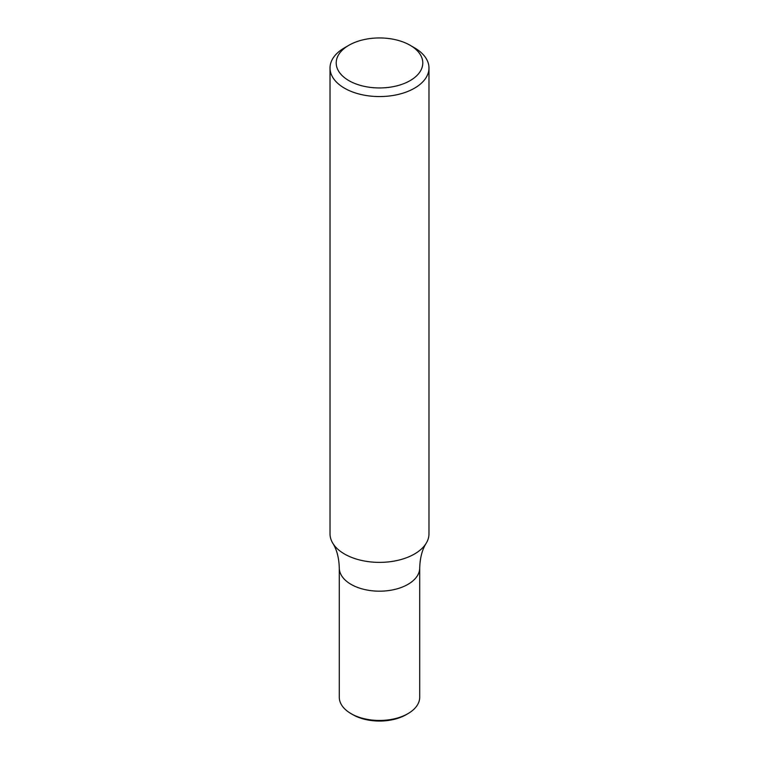 <?xml version="1.0" encoding="UTF-8"?>
<svg xmlns="http://www.w3.org/2000/svg" width="759" height="759" viewBox="0 0 759 759"><rect width="100%" height="100%" fill="white"/><g stroke="black" fill="none" stroke-linecap="round" stroke-linejoin="round"><path stroke-width="1.14" d="M410.116 45.274L414.49 47.798A49.477 28.567 180 0 1 428.977 67.997A49.477 28.567 180 0 1 414.49 88.196A49.477 28.567 180 0 1 360.563 94.391A49.477 28.567 180 0 1 330.023 67.997A49.477 28.567 180 0 1 344.51 47.798L348.884 45.274A43.291 25 180 0 1 410.116 45.274A43.291 25 180 0 1 410.116 80.625A43.291 25 180 0 1 348.884 80.625A43.291 25 180 0 1 348.884 45.274M428.977 67.997L428.977 533.805A49.477 28.567 180 0 1 426.216 543.226A49.477 28.567 180 0 1 414.49 554.004A49.477 28.567 180 0 1 332.784 543.226A49.477 28.567 180 0 1 330.023 533.805L330.023 67.997M351.075 713.659A40.208 23.216 -0 0 0 407.925 713.659L406.179 714.674A37.732 21.783 -0 0 1 352.821 714.674L351.075 713.659A40.208 23.216 -0 0 1 339.292 697.246L339.292 567.96A40.208 23.216 -0 0 0 379.5 591.176A40.208 23.216 -0 0 0 419.708 567.96C420.04 557.799 422.213 549.554 426.216 543.226M332.784 543.226C336.787 549.554 338.96 557.799 339.292 567.96A40.208 23.216 -0 0 0 379.5 591.176A40.208 23.216 -0 0 0 419.708 567.96L419.708 697.246A40.208 23.216 -0 0 1 407.925 713.659"/></g></svg>
